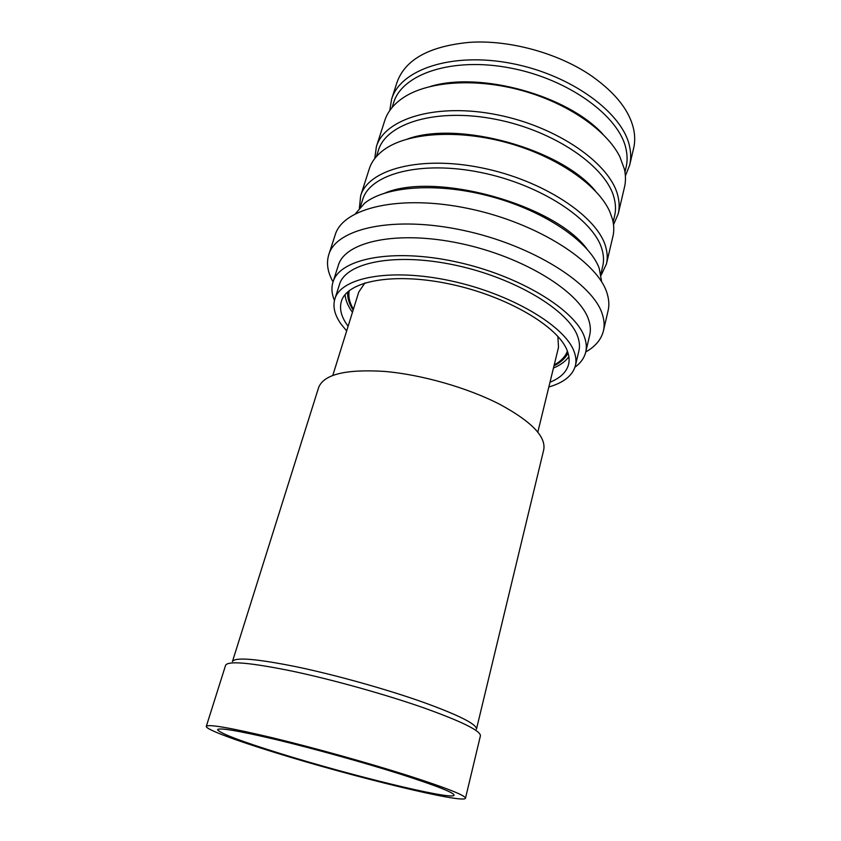 <?xml version="1.0" encoding="UTF-8"?>
<svg xmlns="http://www.w3.org/2000/svg" width="841" height="841" viewBox="0 0 841 841"><rect width="100%" height="100%" fill="white"/><g stroke="black" fill="none" stroke-linecap="round" stroke-linejoin="round"><path stroke-width="1.26" d="M553.998 365.814C560.779 362.46 565.457 358.182 568.022 352.989M563.775 357.404L567.801 352.274M347.722 291.89C347.238 297.672 349.047 303.738 353.136 310.108M348.279 291.396L349.089 297.861M624.958 172.058L626.093 167.264C627.439 161.567 627.428 155.543 626.051 149.183C619.617 116.51 569.084 79.201 510.645 68.068C452.227 56.694 402.009 73.924 393.599 102.791L392.106 107.48M625.389 175.864L629.657 165.193C631.023 159.401 631.023 153.272 629.657 146.818C623.234 113.272 571.575 74.891 511.664 63.453C451.754 51.764 400.253 69.54 391.612 99.185L389.772 110.518M602.797 134.108C567.707 95.475 480.61 71.317 430.634 86.36M613.531 224.736L618.23 213.793L624.506 187.091C625.841 181.435 625.799 175.433 624.39 169.104L619.838 156.71C606.771 130.397 568.053 103.317 522.166 90.597C476.279 77.866 429.152 81.135 404.395 96.957C394.229 103.517 387.68 111.401 384.747 120.599L376.369 146.712L374.771 158.518M618.23 213.793C619.523 208.305 619.439 202.471 617.956 196.3C610.955 164.279 557.993 126.749 497.115 114.775C436.227 102.57 384.495 118.644 376.369 146.712M613.131 222.14L614.603 215.906C615.885 210.513 615.78 204.784 614.287 198.718C607.276 167.517 555.481 131.038 496.106 119.39C436.742 107.501 386.282 123.07 378.387 150.402L376.442 156.5M595.439 191.012C561.199 148.91 458.681 120.484 407.643 138.933M601.168 275.175L606.435 263.958L612.921 236.395C614.182 231.054 614.046 225.367 612.511 219.343L609.893 211.911C598.466 185.472 557.257 156.584 507.67 142.854C458.103 129.083 407.896 132.626 384.495 149.404C376.715 154.954 371.648 161.43 369.283 168.831L360.642 195.795L359.391 208.126M606.435 263.958C607.654 258.807 607.465 253.299 605.856 247.443C598.245 217.052 543.927 180.458 482.051 167.927C420.164 155.165 368.19 169.409 360.642 195.795M600.905 273.914L602.745 266.134C603.943 261.067 603.743 255.653 602.135 249.893C594.513 220.3 541.394 184.736 481.052 172.531C420.7 160.105 370.019 173.887 362.692 199.559L360.253 207.17M586.965 248.989C554.524 204.531 435.743 171.585 385.041 192.999M601.672 281.872L599.202 268.226C589.667 242.187 546.009 211.743 492.658 196.994C439.338 182.161 386.229 185.766 364.647 203.186L355.512 213.603M585.746 351.969C595.375 346.513 601.273 339.47 603.439 330.839L608.106 310.623C609.294 305.525 609.031 300.058 607.339 294.224C599.044 262.739 538.503 223.233 469.341 208.715C400.179 193.966 342.897 207.822 335.181 234.933L328.778 254.665C326.182 263.18 327.601 272.253 333.047 281.893M603.439 330.839C604.584 325.898 604.28 320.579 602.534 314.881C593.967 284.163 532.816 245.12 463.202 230.35C393.588 215.349 336.211 228.353 328.778 254.665M574.971 367.191C580.689 363.007 584.264 357.982 585.714 352.127L589.72 335.065C590.824 330.408 590.477 325.383 588.7 319.99C580.174 292.048 523.911 256.873 460.616 243.522C397.309 229.971 345.052 241.483 338.345 265.357L333.004 282.05C331.217 287.811 331.701 293.961 334.455 300.489M585.714 352.127C586.787 347.596 586.408 342.686 584.579 337.409C575.843 310.066 519.097 275.259 455.465 261.709C391.811 247.958 339.501 258.797 333.004 282.05M548.837 386.986C563.806 382.634 572.658 375.528 575.402 365.646L578.902 350.907C579.943 346.513 579.554 341.761 577.735 336.642C569.126 310.665 515.26 277.877 455.181 265.157C395.102 252.237 345.619 262.445 339.47 284.51L334.876 298.944C332.573 306.807 334.718 315.301 341.299 324.416L346.66 330.912M575.402 365.646C576.421 361.357 576.001 356.71 574.14 351.685C565.341 326.224 511.097 293.73 450.744 280.841C390.382 267.764 340.857 277.404 334.876 298.944M549.993 382.235C560.337 378.04 566.529 372.09 568.579 364.374C569.578 360.232 569.147 355.732 567.297 350.886C558.676 326.771 507.333 296.253 450.534 284.184C393.725 271.927 347.028 280.978 341.383 301.362C339.249 308.689 341.215 316.605 347.28 325.12L348.111 326.255M345.073 294.655C345.514 299.974 347.701 305.483 351.633 311.17L352.453 312.316M553.452 368.064C560.39 365.131 565.53 361.346 568.863 356.71M629.657 165.193L633.62 148.321C635.018 142.423 635.05 136.189 633.725 129.63C629.73 111.023 615.906 93.288 592.274 76.447C559.339 53.382 509.467 39.548 469.362 42.365C429.11 46.213 404.952 59.648 396.899 82.67L391.612 99.185M353.409 309.225C349.52 302.665 348.121 296.463 349.225 290.618M567.391 351.128C565.331 356.7 560.936 361.294 554.219 364.91M332.826 375.349L358.781 291.995L364.973 282.87M232.442 661.541C234.975 656.968 256.431 658.734 296.82 666.86C335.937 675.06 386.765 689.305 423.296 702.288C459.27 715.355 476.984 724.332 476.448 729.21L543.707 449.893C546.24 436.784 531.659 421.635 499.985 404.447C467.743 387.764 421.383 374.508 384.242 371.396C345.672 369.052 323.806 374.413 318.644 387.48L232.442 661.541M206.308 726.34L225.619 665.231C228.174 660.637 250.544 662.645 292.742 671.244C333.625 679.917 386.849 694.834 425.01 708.301C462.476 721.809 480.936 731.008 480.4 735.886L465.483 798.214C464.337 804.112 352.326 776.653 275.385 752.663C234.912 740.185 205.32 729.21 206.308 726.34C208.169 723.943 230.381 727.801 272.968 737.893C314.282 747.88 368.568 763.029 407.78 775.486C446.287 787.88 465.515 795.46 465.483 798.214M400.968 774.309C438.014 786.24 455.664 793.294 453.919 795.47C449.346 799.686 349.267 775.034 280.221 753.504C242.155 741.678 221.288 733.825 217.63 729.946C217.546 727.202 236.994 730.409 275.964 739.565C313.788 748.637 364.395 762.703 400.968 774.309M557.877 336.368L558.498 347.375L537.809 432.2M453.909 794.619L453.919 795.47M218.071 729.21L217.63 729.946"/></g></svg>
